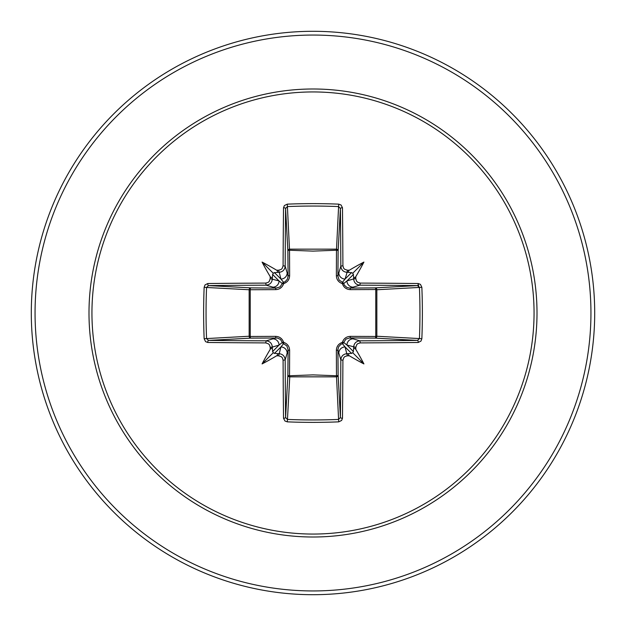 <?xml version="1.0" encoding="UTF-8"?>
<svg xmlns="http://www.w3.org/2000/svg" width="626" height="626" viewBox="0 0 626 626"><rect width="100%" height="100%" fill="white"/><g stroke="black" fill="none" stroke-linecap="round" stroke-linejoin="round"><path stroke-width="0.94" d="M278.687 355.803L280.918 346.953L283.586 343.69A1.878 1.862 45 0 1 282.31 342.414L279.047 345.082L272.349 347.086A279.212 24.336 90 0 0 272.38 349.535L273.171 352.829L276.465 353.62A279.212 24.336 -0 0 0 278.914 353.651C282.694 354.042 284.783 356.124 285.166 359.895A278.914 7.301 90 0 0 285.597 417.526L287.467 419.436L287.295 421.854L284.932 420.985L283.523 418.231A280.784 7.348 -90 0 1 283.093 360.208L282.412 357.884L281.434 356.789L278.687 355.803A281.09 24.5 180 0 1 276.645 355.787A208.184 147.102 138 0 1 262.083 363.917A208.184 147.102 -48 0 1 270.213 349.355A281.09 24.5 -90 0 1 270.197 347.313L269.501 344.973L268.515 343.877L265.792 342.907L266.105 340.834C269.869 341.209 271.95 343.298 272.349 347.086L270.197 347.313M265.792 342.907A280.784 7.348 180 0 1 207.769 342.477L205.547 341.624L204.146 338.705A281.27 123.299 -90 0 1 203.63 313A281.27 123.299 -90 0 1 204.146 287.295L206.564 287.467A279.399 122.477 90 0 0 206.048 313A279.399 122.477 90 0 0 206.564 338.533L208.474 340.403A278.914 7.301 0 0 0 266.105 340.834L276.16 337.907A1.878 0.556 89.5 0 1 275.612 336.373C279.579 336.522 282.256 338.517 283.648 342.352C287.475 343.729 289.47 346.413 289.627 350.388L289.525 375.756L313 374.888L336.475 375.756L336.373 350.388C336.522 346.421 338.517 343.744 342.352 342.352C343.729 338.525 346.413 336.53 350.388 336.373L375.756 336.475A1.878 0.61 -89.5 0 1 375.154 338.126L349.84 337.907L359.895 340.834L360.208 342.907L357.884 343.588L356.789 344.566L355.803 347.313A281.09 24.5 90 0 1 355.787 349.355A208.184 147.102 48 0 1 363.917 363.917A208.184 147.102 -138 0 1 349.355 355.787A281.09 24.5 180 0 1 347.313 355.803L344.973 356.499L343.877 357.485L342.907 360.208A280.784 7.348 90 0 1 342.477 418.231L341.624 420.453L338.705 421.854A281.27 123.299 180 0 1 313 422.37A281.27 123.299 180 0 1 287.295 421.854M338.705 421.854L336.475 375.756A1.878 0.61 179.5 0 0 338.126 375.154A1.878 1.69 -3.1 0 1 336.248 376.844L289.752 376.844L287.467 419.436A279.399 122.477 -0 0 0 313 419.952A279.399 122.477 -0 0 0 338.533 419.436L340.403 417.526A278.914 7.301 -90 0 0 340.834 359.895C341.209 356.131 343.298 354.05 347.086 353.651A279.212 24.336 -0 0 0 349.535 353.62L352.829 352.829L353.62 349.535A279.212 24.336 -90 0 0 353.651 347.086C354.042 343.306 356.124 341.217 359.895 340.834A278.914 7.301 -0 0 0 417.526 340.403L419.436 338.533A279.399 122.477 -90 0 0 419.436 287.467L417.526 285.597A278.914 7.301 180 0 0 359.895 285.166L349.84 288.093L375.154 287.874A1.878 0.61 89.5 0 1 375.756 289.525L376.844 289.752L376.844 336.248L375.756 336.475L375.756 289.525L350.388 289.627C346.421 289.478 343.744 287.483 342.352 283.648C338.525 282.271 336.53 279.587 336.373 275.612L336.475 250.244A1.878 0.61 -179.5 0 1 338.126 250.846L337.907 276.16L340.834 266.105A278.914 7.301 -90 0 0 340.403 208.474L338.533 206.564A279.399 122.477 180 0 0 287.467 206.564L285.597 208.474A278.914 7.301 90 0 0 285.166 266.105C284.791 269.869 282.702 271.95 278.914 272.349A279.212 24.336 180 0 0 276.465 272.38L273.171 273.171L272.38 276.465A279.212 24.336 90 0 0 272.349 278.914C271.958 282.694 269.876 284.783 266.105 285.166A278.914 7.301 180 0 0 208.474 285.597L206.564 287.467L249.156 289.752A1.878 1.69 93.1 0 1 250.846 287.874A1.878 0.61 -89.5 0 0 250.244 289.525L250.244 336.475L275.612 336.373M204.146 287.295L205.015 284.932L207.769 283.523A280.784 7.348 -0 0 1 265.792 283.093L268.116 282.412L269.211 281.434L270.197 278.687A281.09 24.5 -90 0 1 270.213 276.645A208.184 147.102 -132 0 1 262.083 262.083A208.184 147.102 42 0 1 276.645 270.213A281.09 24.5 -0 0 1 278.687 270.197L281.027 269.501L282.123 268.515L283.093 265.792L285.166 266.105L288.093 276.16L287.874 250.846A1.878 1.69 176.9 0 1 289.752 249.156L336.248 249.156A1.878 1.69 -176.9 0 1 338.126 250.846L340.403 208.474A1.878 0.704 179.4 0 1 342.477 207.769A280.784 7.348 90 0 1 342.907 265.792L343.588 268.116L344.566 269.211L347.313 270.197L347.086 272.349C343.306 271.958 341.217 269.876 340.834 266.105L342.907 265.792M421.854 287.295L376.844 289.752A1.878 1.69 -93.1 0 0 375.154 287.874L417.526 285.597A1.878 0.704 -89.4 0 0 418.231 283.523L420.453 284.376L421.854 287.295A281.27 123.299 90 0 1 421.854 338.705L376.844 336.248A1.878 1.69 -86.9 0 1 375.154 338.126L417.526 340.403A1.878 0.704 89.4 0 1 418.231 342.477A280.784 7.348 180 0 1 360.208 342.907M283.093 265.792A280.784 7.348 -90 0 1 283.523 207.769L284.376 205.547L287.295 204.146A281.27 123.299 0 0 1 313 203.63A281.27 123.299 0 0 1 338.705 204.146L336.475 250.244L313 251.112L289.525 250.244L289.627 275.612C289.478 279.579 287.483 282.256 283.648 283.648C282.271 287.475 279.587 289.47 275.612 289.627L249.156 289.752L249.156 336.248L250.244 336.475A1.878 0.61 89.5 0 0 250.846 338.126A1.878 1.69 86.9 0 1 249.156 336.248L204.146 338.705M313 91.944A221.056 221.056 0 0 1 534.056 313A221.056 221.056 0 0 1 313 534.056A221.056 221.056 0 0 1 91.944 313A221.056 221.056 0 0 1 313 91.944M338.705 204.146L341.068 205.015L342.477 207.769M347.313 270.197A281.09 24.5 0 0 1 349.355 270.213A208.184 147.102 -42 0 1 363.917 262.083A208.184 147.102 132 0 1 355.787 276.645A281.09 24.5 90 0 1 355.803 278.687L356.499 281.027L357.485 282.123L360.208 283.093A280.784 7.348 0 0 1 418.231 283.523M421.854 338.705L420.985 341.068L418.231 342.477M313 31.3A281.7 281.7 0 0 1 594.7 313A281.7 281.7 0 0 1 313 594.7A281.7 281.7 0 0 1 31.3 313A281.7 281.7 0 0 1 313 31.3A281.7 281.7 0 0 0 31.3 313A281.7 281.7 0 0 0 313 594.7M419.091 287.483L418.199 284.259M283.523 418.231A1.878 0.704 179.4 0 0 285.597 417.526L287.874 375.154A1.878 0.61 -179.5 0 0 289.525 375.756L289.752 376.844A1.878 1.69 3.1 0 1 287.874 375.154L288.093 349.84L285.166 359.895L283.093 360.208M342.907 360.208L340.834 359.895L337.907 349.84L338.126 375.154L340.403 417.526A1.878 0.704 0.6 0 0 342.477 418.231M353.62 276.465L352.829 273.171L349.535 272.38A279.212 24.336 180 0 0 347.086 272.349L345.082 279.047L342.414 282.31A1.878 1.862 -135 0 1 343.69 283.586L346.953 280.918L353.651 278.914A279.212 24.336 -90 0 0 353.62 276.465C353.823 278.155 354.543 278.218 355.787 276.645M207.769 283.523A1.878 0.704 89.4 0 0 208.474 285.597L250.846 287.874L276.16 288.093L266.105 285.166L265.792 283.093M270.197 278.687L279.047 280.918L282.31 283.586A1.878 1.862 135 0 1 283.586 282.31L280.918 279.047L278.687 270.197M355.803 347.313L346.953 345.082L343.69 342.414A1.878 1.862 -45 0 1 342.414 343.69L345.082 346.953L347.313 355.803M274.376 353.494L280.918 346.953A6.26 6.237 16.7 0 1 287.178 353.189M289.627 350.388A1.878 0.556 -179.5 0 1 288.093 349.84L286.904 345.975L283.586 343.69L283.648 342.352L282.31 342.414L280.511 339.488L277.396 338.009L250.846 338.126L208.474 340.403A1.878 0.704 -89.4 0 0 207.769 342.477M272.811 338.822A6.26 6.237 73.3 0 1 279.047 345.082L272.506 351.624M272.506 274.376L279.047 280.918A6.26 6.237 106.7 0 1 272.811 287.178M275.612 289.627A1.878 0.556 -89.5 0 1 276.16 288.093L280.025 286.904L282.31 283.586L283.648 283.648L283.586 282.31L285.174 281.637L287.451 279.102L288.093 276.16A1.878 0.556 179.5 0 1 289.627 275.612M287.178 272.811A6.26 6.237 163.3 0 1 280.918 279.047L274.376 272.506M338.822 353.189A6.26 6.237 -16.7 0 1 345.082 346.953L351.624 353.494M350.388 336.373A1.878 0.556 -89.5 0 1 349.84 337.907L345.975 339.096L343.69 342.414L342.352 342.352L342.414 343.69L340.826 344.363L338.549 346.898L337.907 349.84A1.878 0.556 179.5 0 1 336.373 350.388M353.494 351.624L346.953 345.082A6.26 6.237 -73.3 0 1 353.189 338.822M351.624 272.506L345.082 279.047A6.26 6.237 -163.3 0 1 338.822 272.811M336.373 275.612A1.878 0.556 -179.5 0 1 337.907 276.16L339.096 280.025L342.414 282.31L342.352 283.648L343.69 283.586L344.363 285.174L346.898 287.451L349.84 288.093A1.878 0.556 89.5 0 1 350.388 289.627M360.208 283.093L359.895 285.166C356.131 284.791 354.05 282.702 353.651 278.914L355.803 278.687M353.189 287.178A6.26 6.237 -106.7 0 1 346.953 280.918L353.494 274.376M283.523 207.769A1.878 0.704 0.6 0 1 285.597 208.474L287.874 250.846A1.878 0.61 179.5 0 1 289.525 250.244L287.295 204.146M272.38 349.535C272.177 347.845 271.457 347.782 270.213 349.355M276.645 355.787C278.218 354.559 278.163 353.839 276.465 353.62M270.213 276.645C271.441 278.218 272.161 278.163 272.38 276.465M276.465 272.38C278.155 272.177 278.218 271.457 276.645 270.213M349.535 353.62C347.845 353.823 347.782 354.543 349.355 355.787M355.787 349.355C354.559 347.782 353.839 347.837 353.62 349.535M349.355 270.213C347.782 271.441 347.837 272.161 349.535 272.38M262.083 363.917L273.171 352.829M363.917 363.917L352.829 352.829M363.917 262.083L352.829 273.171M262.083 262.083L273.171 273.171M313 537.006A224.006 224.006 0 0 1 88.994 313A224.006 224.006 0 0 1 313 88.994A224.006 224.006 0 0 1 537.006 313A224.006 224.006 0 0 1 313 537.006M313 35.056A277.944 277.944 0 0 1 590.944 313A277.944 277.944 0 0 1 313 590.944A277.944 277.944 0 0 1 35.056 313A277.944 277.944 0 0 1 313 35.056"/></g></svg>
